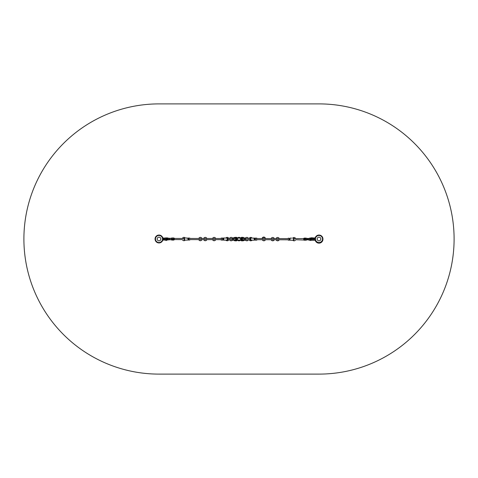 <?xml version="1.0" encoding="UTF-8"?>
<svg xmlns="http://www.w3.org/2000/svg" width="478" height="478" viewBox="0 0 478 478"><rect width="100%" height="100%" fill="white"/><g stroke="black" fill="none" stroke-linecap="round" stroke-linejoin="round"><path stroke-width="0.72" d="M159.007 235.301A3.699 3.699 -90 0 1 162.705 239A3.699 3.699 -90 0 1 159.007 242.699A3.699 3.699 -90 0 1 155.308 239A3.699 3.699 -90 0 1 159.007 235.301M318.999 235.301A3.699 3.699 -90.2 0 1 322.692 239A3.699 3.699 -90.2 0 1 318.999 242.699A3.699 3.699 -90.2 0 1 315.301 239A3.699 3.699 -90.2 0 1 318.999 235.301M319.304 235.068L318.689 235.068M315.062 238.253A0.496 0.496 89.8 0 0 315.068 238.253L313.15 238.444L312.988 237.93L312.988 238.444L312.988 237.93L315.062 238.253A0.496 0.496 89.8 0 0 315.408 238.116M313.198 239.759L313.198 240.07L314.835 240.07A0.496 0.496 -90.2 0 1 315.301 240.386A3.943 3.943 89.8 0 0 321.365 242.155A3.943 3.943 89.8 0 0 321.365 235.845A3.943 3.943 89.8 0 0 315.301 237.614A3.943 3.943 89.8 0 1 318.987 235.056A3.943 3.943 89.8 0 0 315.301 237.614A0.496 0.496 -90.2 0 1 314.841 237.93A0.496 0.496 -90.2 0 0 315.301 237.614A0.496 0.496 -90.2 0 1 314.835 237.93L313.198 237.93M314.393 238.253L313.616 238.253L314.393 238.253M313.622 240.07L314.387 240.07M319.005 242.944A3.943 3.943 89.8 0 1 315.301 240.386A0.496 0.496 -90.2 0 0 314.835 240.07L312.988 240.255L313.168 239.759M315.408 239.884A0.496 0.496 89.8 0 0 315.062 239.747L311.536 239.753M164.39 240.076L163.607 240.07L164.39 240.076M163.607 240.07L164.384 240.076L163.607 240.07M158.69 242.932L159.311 242.938L158.69 242.932M164.802 239.753L165.012 240.076L162.938 239.753A0.496 0.496 90 0 0 162.598 239.884A0.496 0.496 90 0 1 162.783 239.777M165.012 238.259L163.165 237.936A0.496 0.496 -90 0 1 162.699 237.614A3.943 3.943 90 0 0 156.641 235.839A3.943 3.943 90 0 0 156.635 242.155A3.943 3.943 90 0 0 162.699 240.392A0.496 0.496 -90 0 1 163.165 240.07L165.012 240.076L165.012 239.753M164.802 237.942L165.018 238.259M164.384 238.259L163.613 238.259M162.598 238.122A0.496 0.496 90 0 0 162.938 238.259A0.496 0.496 90 0 1 162.598 238.122A0.496 0.496 90 0 0 162.938 238.259L164.802 238.259M164.832 240.076L164.856 239.753L164.838 240.076L163.165 240.07A0.496 0.496 -90 0 0 163.076 240.081M159.007 235.056A3.943 3.943 90 0 0 155.057 239A3.943 3.943 90 0 0 159.007 242.944A3.943 3.943 90 0 1 155.057 239A3.943 3.943 90 0 1 159.007 235.056A3.943 3.943 90 0 0 155.057 239A3.943 3.943 90 0 0 159.007 242.944M322.943 239.096A3.943 3.943 90 0 1 315.301 240.577A0.496 0.496 -90 0 0 314.835 240.255L313.168 240.07M312.988 237.93L312.988 238.253M159.007 103.893A135.107 135.107 90 0 0 23.9 239A135.107 135.107 90 0 0 159.007 374.107L318.993 374.107A135.107 135.107 90 0 0 454.1 239A135.107 135.107 90 0 0 318.993 103.893L159.007 103.893M289.967 238.152L289.441 238.504L289.435 239.813L289.435 238.51L290.009 238.134L289.967 240.171L291.807 240.189M291.95 240.231L291.538 240.231L291.95 240.231M291.317 240.231L292.172 240.231L291.317 240.231M291.132 238.14L289.967 238.146L289.967 240.171L292.769 240.231A1.673 1.673 90 0 0 294.048 240.834A1.673 1.673 0 0 0 295.619 239.735A1.673 1.673 -90 0 1 294.048 240.834A1.673 1.673 0 0 1 292.769 240.231L292.363 240.189M287.923 239.729A0.998 0.741 90.1 0 0 288.527 240.153L289.835 240.153M163.996 239.574L164.408 239.574L163.996 239.574M162.932 238.438L164.426 238.438L162.932 238.438L162.932 239.574L166.469 239.58M164.372 238.653L162.717 238.647L162.932 239.574L167.414 239.364M164.426 238.438L167.414 238.653L165.705 238.653L165.705 239.58L166.338 239.58L166.625 240.147L165.776 240.147L170.819 239.633M165.705 237.799L165.49 238.122L166.631 237.871L166.631 238.438L167.282 238.438L167.127 237.871L166.631 237.871M167.127 240.153L167.276 239.58L167.127 240.147L166.625 240.147L167.127 240.153L167.282 239.58L162.932 239.574L167.198 239.58L162.932 239.574L167.198 239.58L165.705 239.58L165.49 239.896L166.338 240.147L166.344 240.5L165.776 240.5L165.776 240.147L165.77 240.5L166.344 240.5L166.344 240.147L165.77 240.5L166.344 240.5L165.77 240.5L166.344 240.5L165.77 240.5L165.77 240.147M168.859 238.247L167.127 237.871L167.282 238.438L166.631 238.438L167.282 238.438L167.127 237.871M167.294 239.586L169.612 239.777M170.861 239.639L167.748 239.675L170.951 239.777M169.451 238.247L167.294 238.432M165.49 238.122L166.553 238.193L165.49 238.187L165.705 238.438L165.49 238.122M167.796 239.777L169.63 239.777L169.911 239.454L168.196 239.633M169.636 238.247L167.748 238.289L169.917 238.349L167.981 238.391L169.798 238.391L169.535 238.904M170.951 238.253L168.997 238.391M170.861 238.391L170.299 238.391M169.535 239.12L169.833 239.627M167.336 239.364L167.778 239.58A0.568 0.568 90 0 1 167.336 239.364A0.568 0.568 90 0 0 167.778 239.58A0.568 0.568 90 0 1 167.336 239.364A0.568 0.568 90 0 0 167.778 239.58A0.568 0.568 90 0 1 167.336 239.364A0.568 0.568 90 0 0 167.778 239.58L169.618 239.58L169.905 239.012L169.618 238.444L167.778 238.444L167.21 239.012L167.778 238.444A0.568 0.568 90 0 0 167.402 238.588A0.568 0.568 90 0 1 167.778 238.444L167.778 238.444A0.568 0.568 90 0 0 167.402 238.588A0.568 0.568 90 0 1 167.778 238.444L167.778 238.444A0.568 0.568 90 0 0 167.402 238.588A0.568 0.568 90 0 1 167.778 238.444L167.778 238.444A0.568 0.568 90 0 1 168.352 239.012L167.778 239.58A0.568 0.568 90 0 0 168.352 239.012A0.568 0.568 90 0 1 167.778 239.58L167.981 239.633M174.351 239.018L174.351 239.586L174.351 239.018M171.506 239.018L171.721 237.948L171.506 239.227L173.926 239.233L173.926 238.803L171.721 238.803L171.721 240.081L173.926 240.087L171.506 239.866L171.721 237.948L173.926 237.954L171.721 237.948L173.926 237.954L173.926 240.087L169.618 239.58M174.141 238.164L173.926 240.087L171.716 240.081L173.92 240.087L171.721 240.081L173.92 240.087L171.721 240.081L171.506 239.227L171.721 240.081L173.92 240.087L174.141 238.164M162.938 239.753A0.496 0.496 90 0 0 162.598 239.884A0.496 0.496 90 0 1 162.938 239.753M164.838 238.259L164.856 237.942L164.838 238.259M165.49 239.825L166.338 240.147M167.748 238.349L168.065 238.444M182.381 239.598A1.673 1.673 0 0 0 185.231 240.099A1.673 1.673 -90 0 1 183.946 240.703A1.673 1.673 90 0 1 182.381 239.598L174.135 239.586M163.625 238.647L162.717 238.647L162.908 239.574L164.426 239.574L164.426 238.653M311.668 238.618L311.375 238.05L310.7 237.96L310.592 238.833L315.068 238.624M310.604 239.609L311.62 239.753L310.604 239.609A0.568 0.568 90 0 1 310.222 239.753L310.222 239.753A0.568 0.568 90 0 0 310.604 239.609M312.23 237.691L312.23 238.05L312.23 237.691L311.662 237.691L311.453 238.295L312.51 238.301L311.662 237.691L311.375 238.05M310.216 237.871L309.147 238.42L310.222 237.871M307.049 239.801L309.141 239.95L310.216 240.5L309.147 239.95L306.494 239.747M310.491 238.492L310.025 238.462M310.246 239.932L310.724 239.753L310.873 240.326L311.369 240.326M312.51 238.373L311.375 238.618M307.049 238.414L308.089 238.42M308.465 239.078L308.208 238.558L307.049 238.558L307.754 239.078M307.707 238.558L310.025 238.564L307.999 238.42M310.7 240.41L311.375 240.326L311.375 239.753L310.485 239.878L310.7 240.41L307.701 239.807L310.019 239.807L308.167 239.795L308.465 239.287M307.139 239.801L307.754 239.287L306.613 239.747L307.754 239.287M295.619 239.735L303.865 240.028L304.08 238.11L303.649 239.179M306.279 240.249L304.074 240.243L306.279 240.249L304.074 240.243L306.279 240.249L304.074 240.243L306.279 240.249L304.074 240.243L306.279 240.249L304.08 240.243L306.279 240.249L306.284 239.394L306.284 238.964L304.08 238.964L304.08 239.388L306.494 239.394L306.284 240.249L304.074 240.243L303.865 238.325L306.284 238.116L306.284 240.249L304.074 240.243L303.865 239.388L304.074 240.243L306.279 240.249M313.616 238.444L314.399 238.444L313.616 238.444M313.622 240.255L314.387 240.255M315.133 239.753L312.295 239.759L312.988 239.759L312.295 239.759L312.988 239.759L312.988 240.255M313.198 238.444L315.068 238.444A0.496 0.496 90 0 0 315.355 238.349M315.283 239.55L315.283 238.833C314.452 238.624 316.765 238.606 313.58 238.618L313.58 239.544L315.283 239.55L315.283 238.833L315.283 239.55M310.802 239.753L312.301 239.544L312.301 238.618M312.295 240.32L312.51 240.004L311.447 240.004L312.51 240.004L311.447 240.076L312.295 240.32M310.7 237.96L309.147 238.42M310.491 239.878L311.375 240.326M308.633 238.42L308.035 238.42M310.21 238.42L308.346 238.516L310.252 238.462M308.089 239.902L308.973 239.95M307.701 239.807L307.396 239.747L307.701 239.807M308.089 239.848L310.252 239.848L308.089 239.848M308.137 238.42L308.824 238.42L308.137 238.42M310.604 238.761A0.568 0.568 90 0 0 309.654 239.185A0.568 0.568 90 0 0 310.222 239.753L309.654 239.185L310.222 238.618A0.568 0.568 90 0 1 310.604 238.761M304.08 238.11L306.284 238.116L304.08 238.11L303.865 238.964M228.335 238.516L236.867 238.474L236.867 239.717L236.867 238.474L237.458 238.128L237.452 240.07L237.423 238.134L238.719 238.158L237.458 238.128M249.665 239.681L249.157 239.681A1.709 1.709 0 0 0 252.091 240.183L253.591 240.153M201.919 239.621A1.673 1.673 -90 0 1 200.348 240.721L200.348 240.721A1.673 1.673 0 0 0 201.919 239.621L203.712 239.621A1.673 1.673 90 0 0 205.283 240.727A1.673 1.673 0 0 0 206.855 239.627A1.673 1.673 -90 0 1 205.283 240.727A1.673 1.673 0 0 1 203.712 239.621L201.919 239.621M200.354 237.381A1.673 1.673 -90 0 1 201.925 238.486A1.673 1.673 0 0 0 200.354 237.381A1.673 1.673 90 0 0 198.782 238.48A1.673 1.673 90 0 1 200.348 237.381A1.673 1.673 0 0 0 198.782 238.48A1.673 1.673 0 0 1 200.348 237.381M188.159 240.034L189.473 240.034A0.998 0.741 -89.9 0 0 190.083 239.609L198.776 239.615A1.673 1.673 90 0 0 200.348 240.721L200.348 240.721A1.673 1.673 90 0 1 198.776 239.615L190.101 239.609A0.986 0.729 90.1 0 1 189.736 239.968M183.952 237.357A1.673 1.673 -90 0 1 185.237 237.96A1.673 1.673 0 0 0 183.952 237.357A1.673 1.673 90 0 0 182.381 238.462A1.673 1.673 0 0 1 183.952 237.357M206.855 239.627L212.567 239.633A1.673 1.673 0 0 0 214.132 240.739A1.673 1.673 -90 0 1 214.132 240.739A1.673 1.673 0 0 0 215.709 239.639A1.673 1.673 -90 0 1 214.132 240.739A1.673 1.673 90 0 1 212.567 239.633A1.673 1.673 90 0 0 214.132 240.739A1.673 1.673 0 0 1 212.567 239.633L205.283 239.627M214.138 237.399A1.673 1.673 90 0 0 212.567 238.498A1.673 1.673 90 0 1 214.138 237.399A1.673 1.673 -90 0 1 215.709 238.498A1.673 1.673 0 0 0 212.567 238.498A1.673 1.673 0 0 1 214.138 237.399M205.283 237.387A1.673 1.673 -90 0 1 206.855 238.492A1.673 1.673 0 0 0 205.283 237.387A1.673 1.673 90 0 0 203.712 238.486A1.673 1.673 0 0 1 205.283 237.387M240.362 240.07A1.673 1.673 -90 0 1 239 240.769A1.673 1.673 0 0 0 240.362 240.07M239.006 237.429A1.673 1.673 -90 0 1 240.362 238.128A1.673 1.673 0 0 0 239.006 237.429M237.638 240.07A1.673 1.673 90 0 0 239 240.769A1.673 1.673 0 0 1 237.638 240.07M274.288 239.711L276.081 239.711A1.673 1.673 90 0 0 277.652 240.816L277.652 240.816A1.673 1.673 0 0 0 279.224 239.717A1.673 1.673 -90 0 1 277.652 240.816L277.652 240.816A1.673 1.673 90 0 1 276.081 239.711L274.288 239.711A1.673 1.673 -90 0 1 272.717 240.81A1.673 1.673 0 0 0 274.288 239.711L265.439 239.699A1.673 1.673 -90 0 1 263.862 240.798A1.673 1.673 0 0 0 265.439 239.699L271.146 239.705A1.673 1.673 90 0 0 272.717 240.81A1.673 1.673 0 0 1 271.146 239.705L272.717 239.705M277.652 237.476A1.673 1.673 90 0 0 276.081 238.576A1.673 1.673 90 0 1 277.652 237.476A1.673 1.673 -90 0 1 279.224 238.576A1.673 1.673 0 0 0 276.081 238.576A1.673 1.673 0 0 1 277.652 237.476M272.723 237.47A1.673 1.673 90 0 0 271.151 238.57A1.673 1.673 0 0 1 272.723 237.47A1.673 1.673 -90 0 1 274.288 238.57A1.673 1.673 0 0 0 272.723 237.47M257.128 239.729A0.609 0.323 -89.9 0 0 257.242 239.687L262.297 239.693A1.673 1.673 90 0 0 263.862 240.798A1.673 1.673 0 0 1 262.297 239.693L287.953 239.807A0.986 0.729 -89.9 0 0 288.115 239.992M263.868 237.458A1.673 1.673 90 0 0 262.297 238.558A1.673 1.673 0 0 1 263.868 237.458A1.673 1.673 -90 0 1 265.439 238.564A1.673 1.673 0 0 0 263.868 237.458M294.054 237.494A1.673 1.673 90 0 0 292.769 238.092A1.673 1.673 0 0 1 294.054 237.494A1.673 1.673 -90 0 1 295.625 238.6A1.673 1.673 0 0 0 294.054 237.494M223.148 238.432L223.148 239.723L223.148 238.432L223.686 238.068L226.273 238.056L224.654 238.008M224.003 240.105L223.154 239.729L223.722 240.105L223.686 238.068L222.873 238.08L223.722 238.056L223.722 240.105L225.526 240.105M227.773 239.729L227.773 238.432L226.273 238.05M227.241 238.074L227.779 238.438L227.773 239.735L227.199 240.105L227.205 238.062L227.241 240.093L224.409 240.147L226.512 240.153M225.67 240.153L225.252 240.153L225.67 240.153M224.636 240.153L225.909 240.153L224.636 240.153M226.512 240.117L227.199 240.105M224.337 238.05L224.403 238.05A1.422 0.753 -89.9 0 1 224.403 238.05L224.092 238.05L224.403 238.05M228.843 239.657L229.518 239.657L228.843 239.657A1.709 1.709 0 0 1 225.909 240.153L224.654 240.153M220.95 238.504A0.998 0.526 90.1 0 1 221.38 238.08L221.38 238.08A0.998 0.526 90.1 0 1 221.38 238.08L222.575 238.08M221.953 240.076L223.662 240.076L221.953 240.076M220.878 238.462A0.609 0.323 90.1 0 0 220.758 238.504L221.129 238.181A0.986 0.52 -89.9 0 1 221.26 238.104M200.348 239.621L220.758 239.645A0.609 0.323 90.1 0 0 220.878 239.687M183.952 238.391L183.946 239.681L184.52 240.058L184.478 238.02L185.207 237.996M188.571 238.391L185.446 237.96M187.525 240.058L188.565 239.687L188.565 238.385L188.571 239.681L187.991 240.058L187.997 238.014L188.033 240.046L187.519 240.064M187.071 238.002L184.52 238.008M185.201 240.07L187.31 240.058L185.231 240.099M183.946 239.681L184.478 240.046L184.478 238.02L183.946 238.379L183.952 239.669M186.462 240.105L186.05 240.105L186.462 240.105M186.683 240.105L185.828 240.105L186.683 240.105M185.201 240.099L186.318 240.058M185.428 240.105L187.065 240.058M187.926 238.038L188.78 238.038M253.908 240.147L254.278 240.141L254.278 238.092L254.32 240.129L254.852 239.771L254.852 238.462L254.852 239.771L253.603 240.147A1.422 0.753 90.1 0 1 253.603 240.147L253.597 240.147M241.133 238.534L250.233 238.456L250.227 239.759L250.759 240.123L253.591 240.183L251.715 240.183M250.233 238.456L250.765 238.098L250.759 240.123L250.233 239.765L250.233 238.456L250.801 238.086L250.801 240.135L252.605 240.141M251.924 238.092L251.488 238.044M254.32 238.104L254.846 238.48L252.48 238.092M252.743 240.183L252.33 240.183L252.743 240.183M251.733 238.092L253.597 238.092A1.422 0.753 90.1 0 0 253.603 238.086L253.352 238.08M254.959 240.111L256.62 240.117A0.998 0.526 -89.9 0 1 256.62 240.117L254.344 240.111M257.056 238.552A0.998 0.526 -89.9 0 0 256.626 238.122L254.959 238.122M256.74 238.152A0.986 0.52 90.1 0 1 256.877 238.229L257.248 238.552A0.609 0.323 -89.9 0 0 257.128 238.51M293.486 238.14L292.56 238.14L293.528 238.152L293.522 240.177L294.06 239.813L294.06 238.51L293.486 238.14L293.522 240.177L292.799 240.237M290.588 238.14A1.422 1.058 -89.9 0 1 290.594 238.128L291.682 238.14M292.554 240.189L290.923 240.231M290.074 240.153L288.61 240.153M214.138 239.633L190.101 239.609L198.776 239.615L190.101 239.609L187.92 240.034M222.258 238.08L221.487 238.08M224.086 240.111L223.68 240.087M288.981 240.153L289.465 240.153M255.742 238.122L256.519 238.122M254.66 238.122L255.431 238.122M239.251 240.034L231.077 239.657M239.287 240.034L240.583 240.064L240.548 238.128L239 238.128A0.968 0.968 90 0 0 238.755 238.158L238.432 238.128M238.719 238.158L240.583 238.14L240.583 240.064L241.115 239.753L241.115 238.45L240.583 238.14L241.133 238.48L241.115 239.753L240.583 240.064M239 240.07L237.452 240.07M239.006 237.303A0.568 0.568 90 0 0 238.659 237.423A0.568 0.568 -90 0 1 239 237.303L239.347 237.423A0.568 0.568 90 0 0 239.006 237.303L238.659 237.423A1.709 1.709 0 0 0 237.674 238.02A1.709 1.709 0 0 1 238.659 237.423L239 237.303M238.881 240.864L239 240.876A0.568 0.568 90 0 0 239.329 240.769L239 240.876A0.568 0.568 -90 0 1 238.665 240.769A0.568 0.568 90 0 0 239 240.876L238.707 240.798M245.023 239.675L245.268 239.675A1.709 1.709 0 0 0 245.405 239.974L245.602 240.243L245.214 240.153M241.408 240.129L241.402 240.141A1.243 0.831 90.1 0 1 240.948 240.338L240.906 240.338A1.243 0.831 90.1 0 1 240.398 240.076L240.906 240.338A1.243 0.831 90.1 0 0 241.348 240.147L240.41 240.07A1.709 1.709 0 0 1 237.596 240.07A1.243 0.831 -89.9 0 1 237.094 240.338A1.243 0.831 -89.9 0 1 236.652 240.153L236.198 239.663M242.101 238.665L241.563 238.235A1.918 1.279 90.1 0 0 241.39 238.038A1.243 0.831 90.1 0 0 240.954 237.847L240.912 237.847A1.243 0.831 90.1 0 1 241.348 238.038L241.587 238.241M241.743 239.669L242.101 239.526M241.563 238.235L242.185 238.934M240.404 238.122L240.876 237.889L242.215 238.881M241.826 239.669L241.3 240.111M245.387 239.938A0.854 0.633 -89.9 0 1 244.897 240.243L243.105 240.243L245.405 239.974A1.709 1.709 0 0 0 248.482 239.681L249.349 239.681M245.387 238.271A0.854 0.633 -89.9 0 0 244.903 237.966L243.111 237.966A0.854 0.633 90.1 0 0 242.513 238.534M243.302 238.08L242.663 237.895A1.201 1.201 -90 0 0 242.537 237.901M243.296 240.117L242.663 240.297A1.201 1.201 -90 0 1 242.543 240.291M243.32 240.153L242.663 240.338A1.243 1.243 -90 0 1 242.501 240.326A1.243 1.243 90 0 0 242.663 240.338L242.663 240.338A1.243 1.243 -90 0 0 243.147 240.243M243.326 238.038L242.663 237.853A1.243 1.243 -90 0 1 243.183 237.966M242.663 237.309L242.663 237.309A1.787 1.787 90 0 0 241.982 237.446L242.663 237.309A1.787 1.787 90 0 1 243.613 237.584L242.663 237.309M243.344 240.243L243.571 240.631L242.663 240.882A1.787 1.787 -90 0 1 241.982 240.745L242.663 240.882A1.787 1.787 -90 0 0 243.571 240.631L245.041 240.028L244.246 239.388M245.214 238.062L245.602 237.966A1.709 1.709 0 0 0 245.262 238.534M234.662 237.96L234.429 237.566L233.103 237.954A0.854 0.633 90.1 0 0 232.906 237.996M234.698 240.117L235.337 240.303A1.201 1.201 -90 0 0 235.463 240.297M234.704 238.08L235.343 237.901A1.201 1.201 -90 0 1 235.463 237.907M234.68 238.044L235.337 237.859A1.243 1.243 90 0 0 234.835 237.96A1.243 1.243 -90 0 1 235.343 237.859L235.343 237.859A1.243 1.243 -90 0 1 235.505 237.865M235.505 240.332A1.243 1.243 -90 0 1 235.337 240.344L235.337 240.344A1.243 1.243 -90 0 1 234.835 240.237A1.243 1.243 90 0 0 235.337 240.344L234.68 240.153M235.337 240.888L235.337 240.888A1.787 1.787 90 0 0 236.024 240.751L235.337 240.888A1.787 1.787 90 0 1 234.393 240.613L235.337 240.888M235.343 237.315A1.787 1.787 -90 0 1 236.013 237.446L235.343 237.315A1.787 1.787 -90 0 0 234.429 237.566L235.337 237.315M232.404 237.954L232.792 238.05L232.404 237.954M235.899 239.526L236.479 239.956A1.918 1.279 -89.9 0 0 236.652 240.153L236.61 240.147A1.243 0.831 -89.9 0 0 237.052 240.338L237.608 240.081L236.7 240.111M237.094 237.853L237.094 237.853A1.243 0.831 -89.9 0 1 237.608 238.116L237.094 237.853A1.243 0.831 -89.9 0 0 236.652 238.038L236.61 238.038A1.243 0.831 -89.9 0 1 237.052 237.853L236.592 238.056M236.7 238.074L236.652 238.038A1.918 1.279 -89.9 0 0 236.479 238.235L237.596 238.122A1.709 1.709 0 0 1 240.309 237.996M235.493 238.522A0.854 0.633 -89.9 0 0 234.895 237.96L233.067 237.96M233.754 239.382L233.419 240.237L234.895 240.237L233.419 240.237A0.854 0.633 90.1 0 0 234.017 239.663M159.007 235.475A3.525 3.525 -90 0 1 162.532 239A3.525 3.525 -90 0 1 159.007 242.525A3.525 3.525 -90 0 1 155.481 239A3.525 3.525 -90 0 1 159.007 235.475M159.007 237.16A1.84 1.84 -90 0 1 160.847 239A1.84 1.84 -90 0 1 159.007 240.84A1.84 1.84 -90 0 1 157.166 239A1.84 1.84 -90 0 1 159.007 237.16M318.999 235.475A3.525 3.525 -90.2 0 1 322.525 239A3.525 3.525 -90.2 0 1 318.999 242.525A3.525 3.525 -90.2 0 1 315.474 239A3.525 3.525 -90.2 0 1 318.999 235.475M318.999 237.16A1.84 1.84 -90.2 0 1 320.84 239A1.84 1.84 -90.2 0 1 318.999 240.84A1.84 1.84 -90.2 0 1 317.153 239A1.84 1.84 -90.2 0 1 318.999 237.16M313.144 239.759L313.144 240.07M313.168 238.444L313.168 237.93M313.144 238.253L313.144 237.93M288.264 240.087A0.986 0.729 -89.9 0 1 287.953 239.807L288.527 240.153A0.998 0.741 90.1 0 1 288.485 240.153M288.115 238.325A0.986 0.729 -89.9 0 0 287.953 238.51A0.986 0.729 -89.9 0 1 288.264 238.229M167.414 238.653L165.705 238.438L167.198 238.438M167.796 239.633L168.997 239.633M171.506 238.164L171.506 238.803M162.717 238.647L162.902 239.574L165.705 239.58M310.67 238.833L311.572 238.833M310.808 239.753L313.58 239.759M312.295 239.759L312.988 240.07M308.37 239.807L310.252 239.848M310.222 239.753L308.388 239.753L308.388 238.612L309.009 238.618C310.168 238.385 310.766 238.576 310.79 239.185L310.019 239.807M306.284 238.964L306.284 238.116L306.284 238.964M220.944 239.645A0.998 0.526 90.1 0 0 221.38 240.07L221.374 240.07A0.998 0.526 90.1 0 1 221.362 240.07A0.998 0.526 90.1 0 1 221.374 240.07L221.123 239.968A0.986 0.52 -89.9 0 1 220.92 239.645M220.92 238.504A0.986 0.52 -89.9 0 1 221.129 238.181A0.986 0.52 -89.9 0 0 221.105 238.205M221.189 238.14A0.986 0.52 -89.9 0 0 221.123 238.181L220.758 238.504L190.107 238.468A0.998 0.741 -89.9 0 0 189.473 238.044L190.053 238.391A0.986 0.729 90.1 0 1 190.101 238.468L190.053 238.391A0.986 0.729 90.1 0 0 189.742 238.11M257.08 239.687A0.986 0.52 90.1 0 1 256.877 240.01L256.626 240.117A0.998 0.526 -89.9 0 0 257.056 239.687M256.626 238.122L256.877 238.229A0.986 0.52 90.1 0 1 257.086 238.552M262.297 239.693L257.248 239.687L262.297 239.693L257.248 239.687L256.877 240.01A0.986 0.52 90.1 0 1 256.74 240.087M277.652 238.576L287.899 238.588A0.986 0.729 -89.9 0 1 287.953 238.51L288.533 238.164A0.998 0.741 90.1 0 0 287.923 238.588M287.947 239.801A0.986 0.729 -89.9 0 0 287.953 239.807A0.986 0.729 -89.9 0 1 287.905 239.729L279.224 239.717M221.105 239.95A0.986 0.52 -89.9 0 0 221.123 239.968L220.758 239.645L215.709 239.639M288.849 240.153L287.953 239.807A0.986 0.729 -89.9 0 0 287.971 239.837M237.423 238.134L236.885 238.444L236.885 239.747L237.417 240.058M241.133 238.48L241.133 239.717M242.346 237.829A0.568 0.358 133.1 0 0 241.444 238.08M241.432 240.117A0.568 0.364 48.4 0 0 242.322 240.392M240.906 240.338L241.581 239.944A1.918 1.279 90.1 0 1 241.39 240.147L241.348 240.147A1.918 1.279 90.1 0 0 241.521 239.956M240.607 240.046L241.563 239.209M240.966 238.355A0.735 0.49 -89.9 0 0 240.96 238.355A0.735 0.49 -89.9 0 1 241.282 238.534M241.563 238.982L240.601 238.146M240.398 238.11A1.243 0.831 90.1 0 1 240.912 237.847L240.392 238.104M243.983 238.534A0.854 0.633 -89.9 0 1 244.581 237.966L245.519 238.821M244.581 237.966L243.111 237.966L245.041 238.181M242.967 238.175L242.418 238.815M243.422 240.243L244.897 240.243M245.519 239.388L245.041 240.028M244.252 238.821L244.724 238.181M243.983 239.675A0.854 0.633 90.1 0 0 244.581 240.243L243.105 240.243A0.854 0.633 -89.9 0 1 242.507 239.669M243.571 240.631L244.724 240.028M243.374 237.966L243.613 237.584M244.903 237.966L245.602 237.966A1.709 1.709 0 0 1 248.482 238.54M232.487 238.815L233.419 237.96A0.854 0.633 90.1 0 1 234.017 238.522M234.626 240.237L234.393 240.613M235.039 238.175L232.613 237.954M236.556 238.086A0.568 0.358 -133 0 0 235.66 237.829M235.678 240.386A0.568 0.364 -48.3 0 0 236.568 240.123L236.598 240.147A1.918 1.279 -89.9 0 1 236.437 239.956L237.052 240.338M237.034 239.831A0.735 0.49 -89.9 0 1 236.724 239.663M236.724 238.528A0.735 0.49 -89.9 0 1 237.034 238.361M237.399 238.146L236.437 238.982M236.437 239.209L237.399 240.046M233.276 238.175L233.754 238.815M235.582 239.382L234.895 240.237A0.854 0.633 -89.9 0 0 235.493 239.663M233.276 240.022L232.481 239.382M232.619 238.259A0.854 0.633 90.1 0 1 233.103 237.96L232.959 238.175M232.613 239.926A0.854 0.633 -89.9 0 0 233.103 240.237L233.419 240.237M232.595 239.962L232.959 240.022M287.899 238.588L288.616 238.164M167.963 239.777L168.991 239.777M174.141 238.45L183.946 238.462M169.618 238.444L171.393 238.444M167.21 239.012L167.778 238.444M170.61 239.586L171.387 239.586M171.506 239.227L171.716 240.081M162.717 239.359L164.426 239.574L162.926 239.574M311.662 237.691L311.662 238.05M310.252 238.522L309.941 238.618M308.388 239.753L306.613 239.747M308.388 238.612L306.613 238.612M303.865 239.388L304.08 240.243M228.848 238.516A1.709 1.709 0 0 0 225.903 238.014M237.668 240.165A1.709 1.709 0 0 0 238.665 240.769A1.709 1.709 0 0 1 237.668 240.165L236.556 240.882L235.254 240.111M252.097 238.044A1.709 1.709 0 0 0 249.157 238.54M231.119 237.381A1.709 1.709 0 0 0 229.518 238.516A1.709 1.709 0 0 1 232.738 238.522M232.738 239.657A1.709 1.709 0 0 1 229.518 239.657A1.709 1.709 0 0 0 231.137 240.793M245.602 240.243A1.709 1.709 0 0 0 246.881 240.81M246.869 237.399A1.709 1.709 0 0 0 245.602 237.966L245.387 237.966M232.977 239.657L228.335 239.651M250.233 239.765L241.133 239.669M289.435 239.729L254.852 239.687M223.148 239.645L188.571 239.603M303.649 238.606L294.06 238.594M289.435 238.588L254.852 238.546M223.148 238.51L188.571 238.468M249.157 239.681L248.482 239.681M263.868 239.699L277.652 239.711M190.101 239.609L198.776 239.615A1.673 1.673 0 0 0 200.348 240.721A1.673 1.673 0 0 1 198.776 239.615M276.081 239.711A1.673 1.673 0 0 0 277.652 240.816A1.673 1.673 0 0 1 276.081 239.711M227.773 239.735L227.241 240.093M223.722 238.056L224.409 238.008M223.154 238.426L223.686 238.068M220.752 239.645L221.487 240.07M188.565 238.385L188.033 238.026M183.946 238.379L184.478 238.02M256.626 240.117L256.214 240.117M293.522 240.177L294.054 239.819L294.06 238.516L293.528 238.152M189.473 240.034L189.151 240.034M223.041 238.086L223.346 238.086M288.527 238.164L287.953 238.51M288.527 240.153L287.953 239.807M240.548 240.07L239.568 240.07M241.45 237.309L240.332 238.026L241.45 237.309L242.74 238.092M241.444 240.876L240.332 240.165L241.444 240.876L242.746 240.117M241.408 238.044L240.912 237.847M243.105 240.243L242.418 239.388M235.26 238.092L236.556 237.309L237.674 238.02L236.556 237.303L235.738 237.638M232.792 238.044L234.429 237.566M235.582 238.815L234.895 237.96M265.439 238.564A1.673 1.673 0 0 0 262.111 238.558"/></g></svg>

